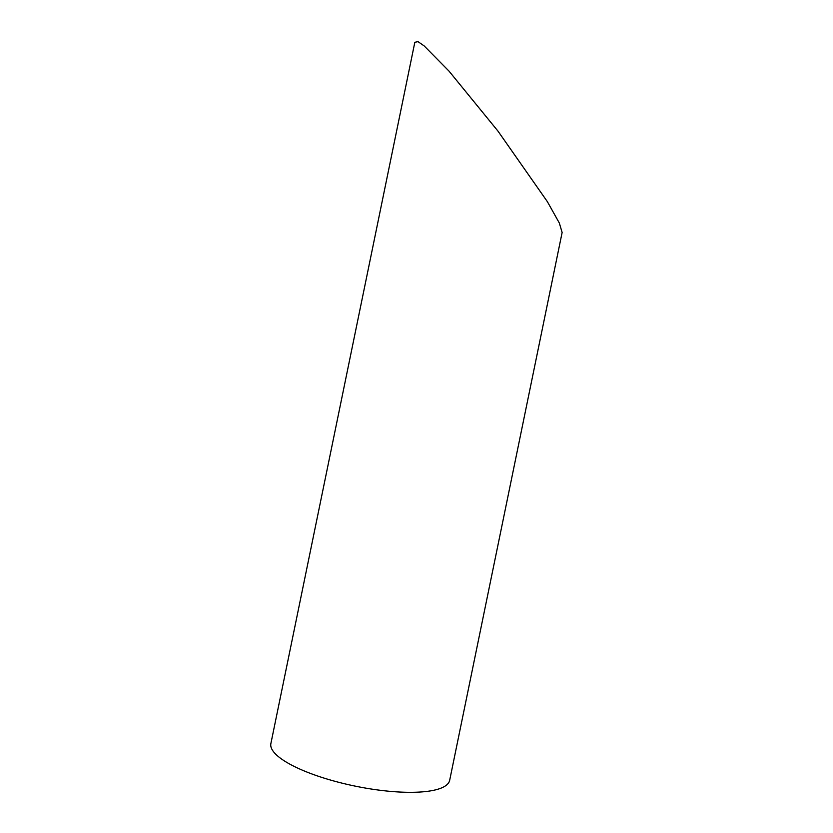 <?xml version="1.0" encoding="UTF-8"?>
<svg xmlns="http://www.w3.org/2000/svg" width="833" height="833" viewBox="0 0 833 833"><rect width="100%" height="100%" fill="white"/><g stroke="black" fill="none" stroke-linecap="round" stroke-linejoin="round"><path stroke-width="1.25" d="M449.674 780.302A91.266 24.709 -168.4 0 1 376.224 789.757A91.266 24.709 -168.4 0 1 278.284 756.52A91.266 24.709 -168.4 0 1 270.871 743.598L414.834 42.264L418.01 41.65L424.153 45.898L448.987 71.086L497.967 131.104L547.364 201.648L559.349 223.077L562.129 232.501L449.674 780.302"/></g></svg>
